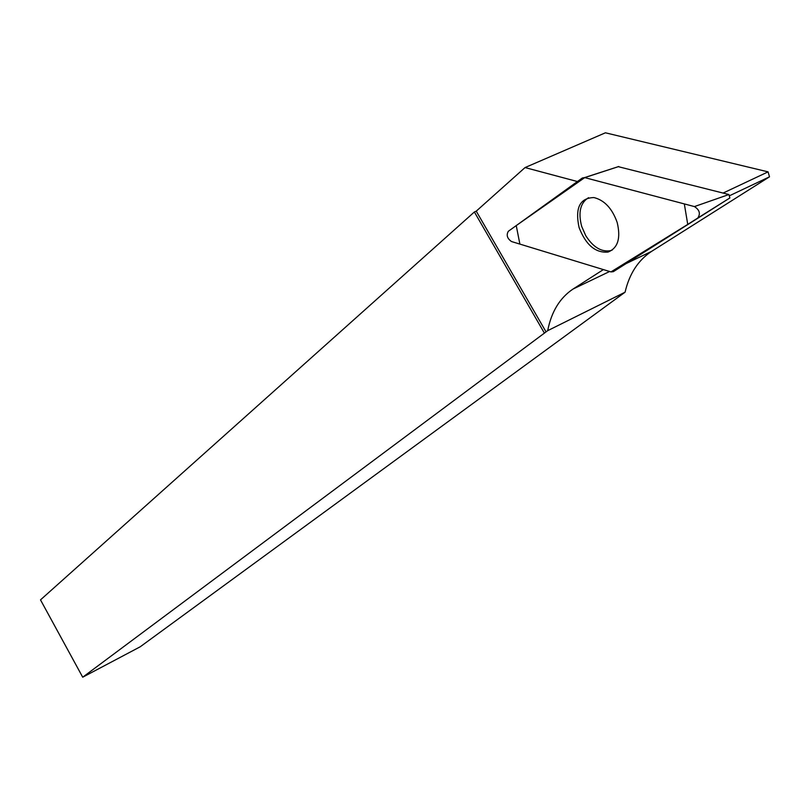 <?xml version="1.0" encoding="UTF-8"?>
<svg xmlns="http://www.w3.org/2000/svg" width="810" height="810" viewBox="0 0 810 810"><rect width="100%" height="100%" fill="white"/><g stroke="black" fill="none" stroke-linecap="round" stroke-linejoin="round"><path stroke-width="1.21" d="M577.419 181.541L525.042 167.569L605.414 132.799L768.082 171.862L723.107 193.053M730.053 195.483L769.5 176.823L651.645 251.343L626.626 263.341M603.369 269.588L573.045 289.038C559.872 297.847 551.418 311.718 547.692 330.662L546.051 331.887L476.24 211.157L474.376 211.977L40.5 599.876L82.711 677.201L546.051 331.887M525.042 167.569L476.24 211.157M769.5 176.823L768.082 171.862M474.376 211.977L544.219 332.799M82.711 677.201L140.211 646.785L625.077 292.197L547.692 330.662M625.077 292.197C629.36 273.79 638.219 260.172 651.645 251.343M588.546 197.68C580.335 202.794 578.036 212.341 581.651 226.324L585.701 235.589C593.031 247.101 601.243 252.133 610.345 250.695L612.279 250.027M618.101 166.627L728.899 194.532L729.891 197.934L613.342 271.664L697.785 218.032C700.68 213.698 699.556 209.881 694.423 206.58L584.597 177.582L582.349 177.987L508.305 231.306C506.159 235.133 507.232 238.545 511.515 241.542L610.963 271.907L613.342 271.664M617.2 222.527C612.249 208.545 604.493 200.222 593.943 197.559C579.869 197.934 574.908 207.907 579.059 227.468C585.792 244.883 595.441 253.084 607.996 252.072C617.878 248.143 620.946 238.292 617.2 222.527M584.719 177.613L516.243 225.585L519.878 244.094L610.963 271.907L687.741 224.41L684.328 203.917L584.719 177.613L618.82 166.516M609.626 271.492L573.045 289.038M729.891 197.934L697.785 218.032M694.423 206.58L728.899 194.532M618.779 166.506L584.597 177.582M610.345 250.695L607.996 252.072"/></g></svg>
